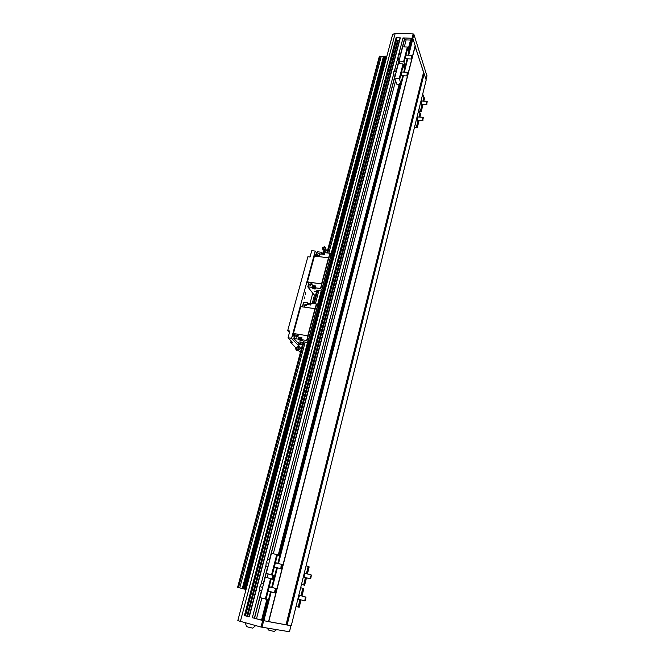 <?xml version="1.0" encoding="UTF-8"?>
<svg xmlns="http://www.w3.org/2000/svg" width="665" height="665" viewBox="0 0 665 665"><rect width="100%" height="100%" fill="white"/><g stroke="black" fill="none" stroke-linecap="round" stroke-linejoin="round"><path stroke-width="1" d="M426.93 75.885L413.888 34.314L413.131 33.882L412.001 38.279L412.923 38.578L415.201 45.91L268.652 621.659L291.262 625.765L426.149 80.116M415.076 46.4L426.182 79.983M239.533 614.169L237.812 620.636L261.004 627.045L262.683 620.495L286.573 624.901M400.014 37.996L248.984 616.788L400.338 37.847L396.107 37.689L396.747 38.686M396.797 38.512L245.493 615.807L244.412 615.574L249.275 616.887L400.338 37.847M408.152 50.59L411.585 38.262L403.007 37.947L406.132 39.917L410.82 40.066M261.894 620.171L252.343 617.71L262.201 620.37L267.546 599.547M413.131 33.882L395.226 33.25L392.641 34.455L391.452 38.986M267.205 599.464L262.201 620.37M396.423 40.041L399.274 40.848M245.51 615.732L248.993 616.63M423.813 73.192L415.143 46.134M276.59 629.664L274.18 631.492L268.427 630.004L267.405 628.167M261.004 627.045L289.475 631.75L290.929 625.707M246.033 589.514L237.613 587.336L303.273 341.702L237.704 587.361M242.8 588.683L308.094 342.475L242.8 588.683M383.904 56.6L379.374 56.242L326.881 252.908M386.864 56.334L383.954 56.425L331.336 254.861L383.963 56.409M242.26 588.542L307.521 342.616L303.273 341.702M317.479 305.102L321.22 290.996L321.769 290.921M330.904 254.52L383.373 56.816M245.493 589.373L386.44 56.101M313.365 303.548L316.939 290.164L321.22 290.996M313.456 303.556L317.039 290.123M326.972 252.916L379.482 56.159M255.676 625.599L252.7 628.134L248.527 627.17L246.59 626.555L245.219 622.748M312.251 303.39L314.495 294.986M309.981 303.531L312.758 293.174M316.839 253.373L315.227 251.071L291.578 338.294L298.402 345.509M291.578 338.294L288.045 337.745L292.849 342.766L290.68 342.425L295.875 347.837M297.837 349.94L300.306 352.458M315.227 251.071L311.769 250.655L310.04 257.006L307.878 256.74L287.679 330.688L289.874 331.029L288.045 337.745M315.576 295.135L313.331 303.539M321.802 290.805L317.92 305.418L321.802 290.796L322.791 291.004L320.788 288.61L322.001 284.03L307.438 281.877L308.568 283.963M307.064 282.035L314.113 256.033L328.959 257.87L329.865 253.265L324.761 252.65L324.296 254.396L320.896 253.98L321.37 252.243L317.421 251.761L316.257 256.083M305.343 294.529L305.725 292.642L305.343 294.529M304.163 298.876L304.545 296.981L304.163 298.876M315.276 255.959L315.177 254.063L314.636 255.884M292.941 336.831L293.415 334.562L292.941 336.831M308.793 303.822L307.779 302.758L307.297 304.562L310.73 305.044L311.212 303.24L316.673 304.088L315.443 308.726L300.414 306.573L293.115 333.489L294.711 335.21M290.68 342.425L291.087 340.921M289.45 332.583L287.679 330.688M293.847 338.468L295.094 333.772L308.236 335.825L293.115 333.489M316.673 304.088L318.71 306.407L309.1 342.699L306.981 340.571L301.469 339.64L301.968 337.795L298.502 337.255L298.011 339.1L293.822 338.485L298.51 343.489M295.717 335.792L295.992 336.931L298.194 336.174L297.928 335.044L295.717 335.792M298.011 339.1L300.962 340.688L302.201 340.563L301.469 339.64M299.2 338.003L298.502 337.255M301.877 338.111L299.25 337.803M299.483 338.485L299.175 338.069L300.289 337.961L301.802 338.41M299.192 338.202L301.785 338.468M298.178 335.451L296.316 336.432L296.332 337.163M299.907 341.885L302.326 342.267L299.907 341.885M302.974 342.492L302.326 342.267L302.966 342.508M308.07 342.583L307.521 342.616M309.1 342.699L308.094 342.483M302.434 344.503L299.366 343.896L299.067 344.628M302.45 344.428L300.405 343.622L300.821 342.043M300.405 343.622L298.444 343.73L298.901 344.495M298.444 343.73L298.868 342.159L299.657 341.91M301.378 348.443L299.865 349.059M302.359 344.786L299.508 344.32L298.178 346.34L299.657 344.246M299.333 339.749L299.782 338.069L301.752 338.601M299.175 339.615L300.73 339.516L301.062 338.261L300.73 339.516L301.752 339.948L301.436 340.322M299.45 339.316L299.782 338.069L299.45 339.316M300.065 339.516L299.283 339.566L299.657 339.965L301.569 340.264L300.065 339.516M300.647 340.148L299.732 339.724L300.647 340.148M307.779 302.758L303.631 302.218L302.442 306.673M306.465 305.443L306.241 304.395L304.005 305.094L304.229 306.149L306.465 305.443M306.474 304.836L304.578 305.784L304.57 306.407M309.084 303.489L311.029 303.938L310.331 303.672L310.023 304.819L310.331 303.672L309.067 303.489L308.768 304.612L309.05 303.489L308.568 304.62M317.853 305.326L308.203 341.702M317.629 305.293L307.978 341.669M300.779 306.432L293.481 333.373M317.263 251.794L316.108 256.067L317.421 251.761M321.37 252.243L322.317 253.415M322.791 291.004L332.076 255.967L330.148 253.39M315.351 287.795L316.025 288.843L314.786 289.051L312.542 288.12L311.935 287.33L312.409 285.551L315.825 286.008L315.351 287.795L320.497 288.485L321.719 283.913L309.183 282.243L307.82 286.798M315.609 295.144L314.071 294.853L307.804 286.856L311.935 287.33M316.44 292.026L314.254 291.162L316.573 291.528M323.747 251.528L326.316 250.638L325.833 248.61L323.963 249.575L323.281 249.242L322.899 249.757L322.899 249.284M322.899 249.757L323.514 251.495L325.36 251.146L326.05 250.747L325.434 249.001M326.05 250.747L327.346 251.154M322.974 248.552L325.06 247.812M322.608 247.513L322.874 248.17L325.185 247.214L324.395 246.773L322.608 247.513L324.686 246.773M324.578 251.32L323.963 249.575M317.654 254.545C318.252 253.448 319.009 253.24 319.923 253.922L320.081 254.845C319.483 255.95 318.726 256.158 317.812 255.485L317.654 254.545M318.161 255.767L320.114 254.396M322.143 254.055L322.625 252.983L322.334 254.038M322.342 254.038L322.625 252.983L323.273 252.958L322.766 252.958M324.545 253.423L323.273 252.958L323.872 253.132L323.581 254.23L323.88 253.132L324.553 253.431M312.101 284.52L309.848 285.194L309.649 284.188L311.902 283.514L312.101 284.52M312.409 285.551L313.34 286.873M310.189 285.46L310.206 284.911L312.118 283.972M313.149 286.299L315.725 286.391M315.651 286.673L313.132 286.133M315.634 286.731L313.082 286.598M315.592 286.898L313.664 286.357L313.049 287.928L313.947 287.754L313.34 287.571L313.664 286.357L313.057 287.928M315.576 288.278L314.603 287.737L314.927 286.532L314.603 287.737L313.947 287.754L315.576 288.278M315.235 288.643L313.232 288.095M314.079 287.928L314.977 288.386L314.079 287.928M321.951 289.882L331.261 254.762M321.727 289.857L331.045 254.728M307.438 281.877L314.487 255.867M296.74 347.155L299.142 346.299L300.156 347.579L300.098 348.917L298.776 349.715L298.826 348.377L297.804 347.097L296.74 347.155L296.424 347.812M300.156 347.579L298.826 348.377M297.662 349.94L298.776 349.715M296.615 347.845L297.671 349.807M299.142 346.299L297.804 347.097M295.534 348.443L296.241 347.787L297.596 350.114L296.839 350.438M295.817 348.319C297.022 348.967 297.272 349.665 296.59 350.405L295.435 348.601L295.817 348.319M305.966 597.278L305.351 600.545C304.72 599.705 304.927 598.616 305.966 597.278L299.699 595.35M305.193 600.611L305.759 596.896M302.01 595.94L303.805 588.65L300.671 587.71M301.037 599.88L299.217 607.27L296.033 606.488M303.223 588.467L301.42 595.782M300.447 599.73L298.627 607.128M302.775 588.359L300.979 595.674M300.006 599.614L298.178 607.012M300.314 595.499L300.065 595.175C298.843 596.43 298.485 597.91 298.976 599.614L299.35 599.439M311.361 575.233L310.771 578.467C310.139 577.611 310.331 576.538 311.361 575.233M310.613 578.533L311.386 575.242M307.421 573.945L309.167 566.871L306.1 565.765M301.478 584.444L304.645 585.242L301.519 584.277M306.465 577.827L304.645 585.242M308.602 566.655L306.839 573.795M305.883 577.686L304.063 585.059M308.153 566.547L306.399 573.687M305.435 577.577L303.622 584.942M305.725 573.521L305.476 573.205C304.271 574.452 303.922 575.907 304.437 577.586L304.794 577.419M426.706 104.189L427.221 101.645C426.722 101.803 426.548 102.651 426.706 104.189M427.096 101.579L426.406 104.397L426.872 104.413M419.307 111.653L421.211 111.778L419.374 107.605M421.751 104.363L421.261 104.255L422.009 101.005M423.829 101.113L424.494 98.42L422.699 94.172M420.504 110.847L422.1 104.388M422.915 101.055L423.796 97.481M420.895 110.88L422.491 104.405M423.314 101.08L424.195 97.506M421.211 111.778L423.015 104.438M422.79 120.199L423.306 117.639C422.799 117.796 422.624 118.653 422.79 120.199M423.189 117.564L422.483 120.398L422.957 120.407M414.436 127.564L417.271 127.763L415.401 123.682M417.803 120.323L417.312 120.232L418.086 116.957M419.906 117.082L420.596 114.247L418.759 110.091M416.556 126.857L418.16 120.348M418.983 117.023L419.889 113.333M416.955 126.882L418.559 120.382M419.374 117.048L420.288 113.358M417.271 127.763L419.083 120.415M263.506 584.036L261.777 590.695M262.193 587.245L259.915 586.663L261.503 583.363L263.548 583.887M259.691 590.337L261.736 590.869L259.691 590.337L259.915 586.663M276.349 588.957C275.102 590.462 274.886 591.642 275.684 592.515L276.349 588.957M276.416 588.999L276.125 588.542C274.861 589.747 274.495 591.185 275.036 592.856L275.51 592.606M270.597 578.484L265.318 599.007L259.99 597.619L265.293 577.145L273.714 579.464L271.677 587.411L276.74 567.669L274.67 575.749L273.373 575.433M263.165 620.628L270.58 591.709L268.51 599.78L266.042 599.182M269.017 587.627L269.973 586.688L270.273 587.054M269.175 591.351L268.735 591.526L268.344 590.221M265.318 599.007L266.042 599.19L271.303 578.7M269.716 560.08L268.012 566.638M268.419 563.23L266.158 562.673L267.712 559.473L269.741 559.972M266.158 562.673L265.925 566.339L267.937 566.954M282.467 564.918C281.245 566.372 281.029 567.536 281.835 568.425L282.467 564.918M282.525 564.951L282.226 564.51C280.987 565.707 280.638 567.129 281.187 568.766L281.661 568.509M273.365 575.474L266.258 573.405L271.486 553.238L277.455 554.776L272.268 574.959L271.786 574.834L274.67 575.749M277.446 554.843L279.799 555.74L277.829 563.43L402.824 75.735L400.804 83.615L399.607 83.757M265.925 566.339L267.962 566.846M275.185 563.604L276.108 562.723L276.407 563.08M275.36 567.328L274.928 567.503L274.529 566.156M266.258 573.405L272.268 574.959M276.765 554.519L271.569 574.735M399.998 57.281C400.097 54.863 400.496 53.316 401.203 52.643M399.283 60.041L398.692 60.008L397.986 58.03L398.269 54.605L400.28 54.688M397.986 58.03L399.79 58.113M398.269 54.605L399.249 53.175L400.746 53.242M411.485 58.429C411.294 56.724 411.477 55.818 412.034 55.702L411.485 58.429M411.718 58.711L411.161 58.653L411.909 55.611M399.981 63.782L399.017 61.064L403.705 61.28L405.151 66.65L403.954 66.808M399.017 61.064L402.707 46.833L407.379 47.024L407.736 48.096L404.071 62.335M407.554 48.811L408.784 52.493L408.102 55.162L412.425 38.296M403.705 61.28L407.379 47.024M405.5 56.799L405.642 58.595L406.224 58.753M406.448 55.087L405.958 54.995M405.151 66.65L407.163 58.794L403.755 72.103L404.478 69.276L403.214 65.669M395.609 74.247L396.822 69.551M394.91 76.932L394.312 76.907L393.589 74.962L393.863 71.529L395.891 71.629M393.589 74.962L395.392 75.054M393.863 71.529L394.869 70.049L396.382 70.124M407.163 75.411C406.955 73.707 407.146 72.793 407.72 72.668L407.163 75.411M407.396 75.685L406.83 75.635L407.595 72.576M399.374 84.663L396.988 84.53L394.603 78.113L399.308 78.362L400.804 83.615M394.603 78.113L398.335 63.699L403.023 63.923L403.397 64.979L399.69 79.401M399.308 78.362L403.023 63.923M401.136 73.765L401.286 75.544L401.876 75.694M402.109 72.02L401.602 71.936M287.105 625.017L424.162 73.657M286.856 624.959L424.004 73.408M286.291 624.834L423.622 72.975M286.041 624.784L423.464 72.718M268.751 621.642L415.093 46.625M268.56 621.65L276.141 591.875M276.623 589.963L282.259 567.827M282.741 565.94L407.57 75.552M407.919 74.206L411.893 58.595M412.234 57.257L415.184 45.644M263.83 620.794L271.237 591.883M272.334 587.577L277.396 567.827M278.477 563.587L403.406 75.768M404.337 72.128L407.745 58.819M408.676 55.187L412.923 38.578M244.412 615.574L396.107 37.689M252.343 617.71L259.766 589.132M260.988 584.444L266 565.134M267.205 560.52L393.68 73.84M394.536 70.532L398.077 56.907M398.925 53.641L403.007 37.947M272.775 579.173L273.714 575.508M278.876 555.383L399.956 83.574M403.988 67.863L404.303 66.608M408.302 51.047L411.585 38.262M240.373 621.434L395.226 33.25M261.902 620.27L267.239 599.473M272.475 579.082L273.406 575.433L272.442 579.074M278.585 555.275L399.69 83.557M403.83 67.414L404.037 66.6L403.813 67.373M261.545 620.079L266.865 599.381M272.101 578.974L273.024 575.391M278.228 555.134L399.067 84.646M407.961 50.033L410.513 40.083M256.507 618.724L261.835 598.101M267.139 577.611L268.078 573.978M273.323 553.679L395.575 80.748M404.328 46.899L406.132 39.917M254.52 618.234L261.619 590.844M263.431 583.853L267.82 566.921M269.624 559.938L394.802 76.932M396.689 69.667L399.183 60.033M401.07 52.759L404.619 39.069M254.338 618.201L261.436 590.794M263.249 583.812L267.638 566.879M269.45 559.897L394.644 76.924M396.431 70.033L399.025 60.025M400.82 53.109L404.528 38.803M247.646 616.264L398.102 40.798M246.865 616.064L397.462 40.623M245.077 615.74L396.614 37.971M426.98 75.677L426.032 79.509M413.888 34.314L412.824 38.445M262.002 627.294L263.673 620.753M238.319 587.519L303.855 341.793M314.03 303.639L317.612 290.206M327.537 252.983L380.023 56.184M238.502 587.569L304.021 341.852M314.196 303.664L317.77 290.264M327.704 253.008L380.164 56.251M239.749 587.885L305.144 342.251M315.368 303.83L318.868 290.672M328.859 253.149L381.153 56.716M242.9 588.708L308.186 342.475M317.995 305.501L321.893 290.788M331.394 254.953L384.054 56.367M243.324 588.816L308.593 342.533M318.302 305.9L322.292 290.838M331.694 255.393L384.437 56.384M243.515 588.866L308.776 342.583M318.444 306.075L322.467 290.888M331.818 255.593L384.594 56.425M243.714 588.916L308.942 342.65M318.585 306.249L322.641 290.954M331.951 255.792L384.744 56.508M244.105 589.015L385.093 56.525M244.595 589.148L385.642 56.101M244.737 589.182L385.775 56.076M306.681 340.455L307.945 335.717M306.981 340.571L308.236 335.825M293.98 338.468L295.252 333.755M299.159 337.961L298.66 339.798M302.384 344.703L299.408 344.379M303.789 302.193L302.575 306.69M316.382 303.972L315.177 308.51M308.094 304.67L308.402 303.523M315.035 308.477L307.829 335.584M315.326 308.593L308.119 335.7M329.865 253.265L328.701 257.629M321.685 254.08L321.951 253.091M307.953 286.79L309.183 282.243M313.024 286.341L312.542 288.12M321.611 283.764L328.568 257.596M321.893 283.889L328.851 257.712M426.182 80.058L291.262 625.765M411.244 38.42L408.135 50.548M399.657 83.557L278.552 555.267M396.797 38.612L245.493 615.807M392.641 34.455L237.812 620.636M426.049 79.567L426.988 75.793M290.971 625.715L289.475 631.75M293.822 338.485L295.094 333.772M303.631 302.218L302.425 306.665M323.797 251.545L323.232 252.958M325.185 247.222L325.7 248.461M322.508 248.17L322.891 249.333M307.795 286.815L309.026 282.268M296.391 347.803L296.607 347.379M296.723 347.845L296.241 347.787M296.49 350.405L296.964 350.463M295.435 348.601L295.609 348.136M304.794 600.844L298.735 599.281M311.145 574.859L305.11 573.371M310.223 578.766L304.188 577.262M426.88 101.296L421.552 100.98M426.614 104.663L421.286 104.338M422.973 117.281L417.612 116.932M422.691 120.656L417.337 120.299M276.125 588.542L269.533 586.863M275.036 592.856L268.436 591.16M282.226 564.51L275.676 562.898M281.187 568.766L274.628 567.145M411.652 55.311L405.941 55.062M411.427 58.985L405.692 58.728M407.337 72.277L401.594 71.995M407.096 75.96L401.336 75.66"/></g></svg>
